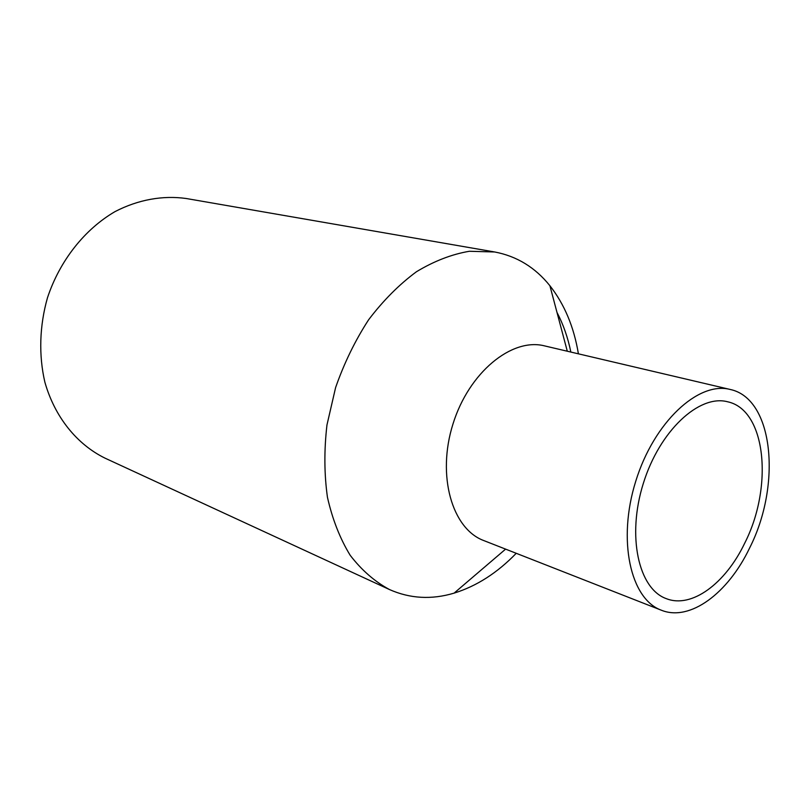 <?xml version="1.0" encoding="UTF-8"?>
<svg xmlns="http://www.w3.org/2000/svg" width="810" height="810" viewBox="0 0 810 810"><rect width="100%" height="100%" fill="white"/><g stroke="black" fill="none" stroke-linecap="round" stroke-linejoin="round"><path stroke-width="1.21" d="M730.094 389.438L544.492 345.87C511.778 337.476 468.848 372.438 452.932 424.146C436.641 475.733 452.112 528.91 483.793 540.574L661.284 610.193C689.988 621.898 728.109 593.173 749.594 548.036C781.751 485.008 773.732 398.429 730.094 389.438C698.352 381.105 653.994 422.081 635.779 481.14C617.21 540.088 630.423 599.015 661.284 610.193M578.411 353.838C573.956 326.987 564.459 304.287 549.909 285.748C535.218 267.432 516.81 256.183 494.707 251.981L469.365 251.272C451.707 254.279 434.069 261.103 416.441 271.745C399.178 284.502 383.241 300.51 368.631 319.748C355.144 340.534 344.139 363.143 335.603 387.575L326.967 424.946C324.041 450.127 324.202 474.245 327.453 497.32C332.414 519.25 339.987 538.579 350.173 555.275C361.604 570.149 374.706 581.58 389.478 589.548C410.062 598.661 431.598 599.856 454.096 593.133C476.604 586.146 497.31 572.862 516.233 553.301M744.663 543.267C773.439 487.002 766.209 409.921 727.623 401.78C699.192 394.116 659.542 430.798 643.302 483.489C626.727 536.068 638.503 588.789 666.265 598.63C691.669 608.796 725.497 583.433 744.663 543.267M494.707 251.981L186.118 198.49C162.871 195.24 138.307 199.584 115.121 211.552C84.696 229.23 59.768 260.628 47.476 297.756C39.477 325.954 38.627 355.246 44.864 382.128C54.796 417.211 77.072 444.498 105.158 458.217L389.478 589.548M570.837 352.056C567.901 337.598 563.284 324.385 556.986 312.407M567.294 351.226L549.909 285.748M505.602 549.129L454.096 593.133"/></g></svg>
